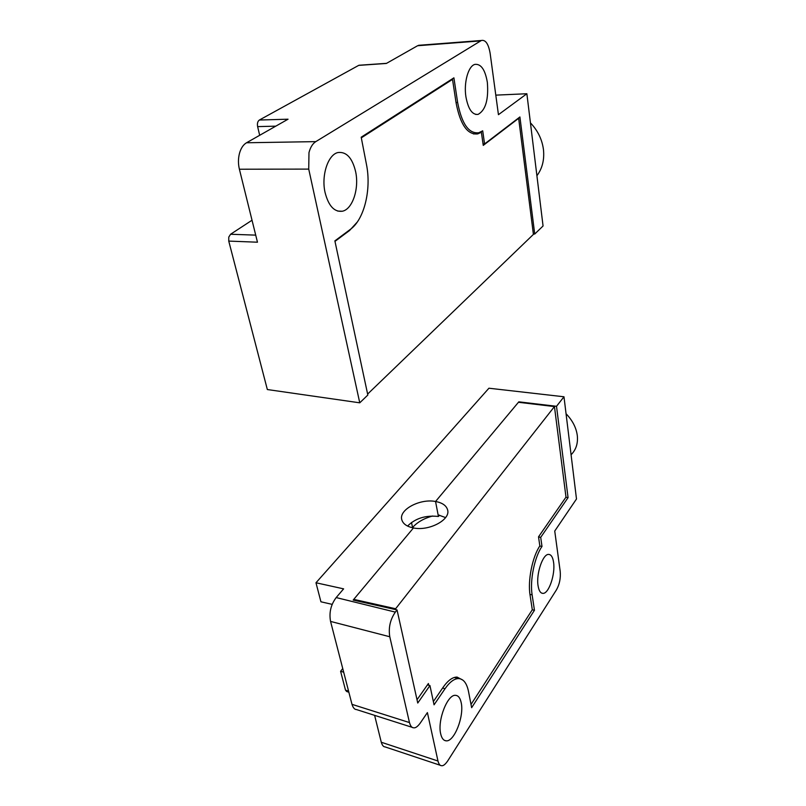 <?xml version="1.0" encoding="UTF-8"?>
<svg xmlns="http://www.w3.org/2000/svg" width="806" height="806" viewBox="0 0 806 806"><rect width="100%" height="100%" fill="white"/><g stroke="black" fill="none" stroke-linecap="round" stroke-linejoin="round"><path stroke-width="1.21" d="M412.35 727.395L356.443 709.552C354.58 709.542 353.099 707.799 351.99 704.343L330.561 621.416L389.782 636.75C388.341 627.814 390.185 619.592 395.333 612.107L397.036 609.92L353.179 600.067L413.438 527.95C406.879 526.6 403 523.86 401.791 519.729C398.627 509.724 420.037 498.36 435.552 501.493L518.822 401.831L556.513 406.305L563.978 396.774L488.93 388.22L315.972 582.768L320.929 601.79L332.223 604.379M412.38 527.728L412.541 527.537C417.125 522.288 423.795 518.449 432.55 516.001M439.492 515.165L438.424 516.475C425.679 515.094 415.392 518.288 407.574 526.066M438.424 516.475L435.552 501.493C442.353 502.773 446.373 505.574 447.612 509.906C450.786 519.699 429.094 531.345 413.438 527.95L353.763 599.362L395.625 608.752L395.827 609.648M330.561 621.416C328.949 612.691 330.823 604.742 336.183 597.568L343.618 588.854L315.972 582.768M389.782 636.75L409.468 722.569C410.476 726.085 411.856 727.828 413.609 727.788C415.392 728.191 417.579 726.659 420.168 723.194L427.402 712.595L437.97 761.015C438.817 764.138 439.985 765.69 441.476 765.68C443.139 766.093 445.204 764.531 447.662 760.995L556.472 589.821C559.566 584.31 560.805 578.134 560.19 571.283L554.74 531.043L576.492 498.985L563.978 396.774M397.036 609.92L417.75 703.034L429.941 685.553L434.061 704.827L445.043 688.707C449.778 681.916 454.342 678.541 458.725 678.581C463.571 679.005 466.825 683.307 468.508 691.498L471.641 707.688L534.459 610.263L532.121 594.848C529.723 580.441 534.569 556.886 541.995 546.438L540.705 537.35L568.069 497.634L556.513 406.305M440.68 733.833C437.265 720.282 447.662 693.956 455.632 695.346C458.362 695.588 460.206 698.026 461.183 702.641C464.387 716.101 454.262 742.125 446.071 740.825C443.481 740.553 441.688 738.225 440.68 733.833M538.076 585.791C535.99 573.892 542.831 553.833 548.634 554.407C551.143 554.518 552.785 557.127 553.561 562.235C555.505 574.084 548.815 593.901 542.912 593.377C540.494 593.266 538.882 590.738 538.076 585.791M518.822 401.831L518.893 402.335M568.069 497.634L565.893 497.292M538.549 536.967L540.705 537.35M427.422 684.899L429.941 685.553M532.272 609.799L534.459 610.263M541.995 546.438L539.778 546.035M342.752 668.567L340.595 671.297L343.678 672.174M440.469 765.347L385.067 746.9C383.475 746.87 382.215 745.318 381.278 742.245L374.619 715.355M340.595 671.297L345.502 690.158L346.681 691.528L348.857 692.213M566.054 413.74C572.512 420.42 576.26 427.694 577.308 435.593C578.083 443.189 576.139 449.446 571.474 454.352M252.026 220.229L230.576 234.254L228.773 237.095L228.753 241.095L267.34 389.54L359.758 402.819L367.828 395.031L334.873 240.883L350.409 229.327C364.231 219.474 371.546 189.41 366.468 164.474L361.189 137.201L453.899 77.839L457.637 102.493C461.707 123.751 468.729 133.846 478.704 132.768L482.703 130.814L484.577 143.952L519.91 116.951L534.721 234.042L533.36 233.982M359.758 402.819L308.728 169.099L308.98 152.596C310.401 147.266 312.678 143.609 315.801 141.624L481.384 40.481C485.555 39.615 488.476 43.897 490.139 53.317L498.44 114.684L526.872 93.738L543.063 225.992L534.721 234.042M465.928 96.871C463.611 82.514 468.336 65.78 475.006 64.369C481.071 63.795 485.182 69.779 487.348 82.343C488.708 99.511 485.625 110.19 478.089 114.402C472.276 115.006 468.226 109.163 465.928 96.871M325.08 192.543C321.11 175.537 328.052 154.44 338.046 152.525C346.489 151.558 352.363 157.986 355.658 171.799C359.335 188.806 352.444 209.449 342.268 211.243C334.278 212.159 328.556 205.923 325.08 192.543M420.349 45.176L417.599 45.73L386.336 63.462L358.69 65.377L259.391 120.023C257.648 121.283 257.064 123.479 257.628 126.613L259.673 135.297M259.391 120.023L288.054 119.197L246.525 142.763C243.281 144.677 240.934 148.193 239.493 153.321C238.143 158.53 238.113 163.83 239.392 169.22L257.467 242.203L228.753 241.095M359.557 65.215L358.69 65.377M495.791 95.138L526.872 93.738M530.439 122.865C537.783 130.552 542.126 139.478 543.466 149.644C544.503 159.769 542.317 168.474 536.907 175.738M483.056 143.952L484.577 143.952M353.985 600.248L353.763 599.362M445.587 517.583L438.121 514.883L435.552 501.493L518.439 402.285L554.447 406.567L565.993 497.131L538.529 536.836L539.839 545.934C532.383 556.875 527.628 580.542 530.056 595.07L532.303 609.769L471.016 704.444M433.366 701.563L443.018 687.437C447.894 680.486 452.579 677.04 457.083 677.08L462.886 680.133M428.752 685.241L428.389 683.518L417.024 699.749M554.447 406.567L395.625 608.752M357.239 222.093L349.552 230.516L334.974 241.367M367.627 394.074L533.411 234.395L518.651 118.321L483.257 145.392L481.373 132.244L477.736 133.907C467.5 135.015 460.286 124.668 456.085 102.866L452.519 79.381L451.461 79.411M452.519 79.381L361.31 137.846M481.373 132.244L480.235 132.244M518.651 118.321L518.117 118.321M411.503 522.469L412.541 527.537M336.183 597.568L395.333 612.107M351.99 704.343L409.468 722.569M442.585 688.072L445.043 688.707M529.965 594.405L532.121 594.848M345.502 690.158L348.575 691.115M381.278 742.245L437.97 761.015M457.637 102.493L456.035 102.513M246.525 142.763L315.801 141.624M480.497 40.905L417.599 45.73M308.728 169.099L239.392 169.22M275.793 126.159L257.628 126.613M230.576 234.254L255.714 235.13M348.857 230.486L349.552 230.516M454.282 677.473L458.725 678.581M541.763 593.145L542.912 593.377M444.509 740.382L446.071 740.825M358.982 65.256L386.548 63.342M418.546 45.317L481.343 40.491M337.694 211.081L342.268 211.243M475.661 114.422L478.089 114.402M447.723 510.51L447.612 509.906M473.404 133.917L477.736 133.907"/></g></svg>
